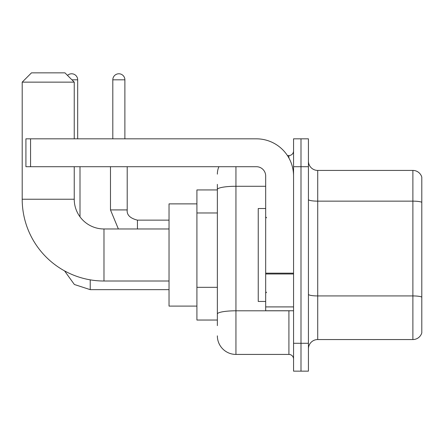 <?xml version="1.0" encoding="UTF-8"?>
<svg xmlns="http://www.w3.org/2000/svg" width="444" height="444" viewBox="0 0 444 444"><rect width="100%" height="100%" fill="white"/><g stroke="black" fill="none" stroke-linecap="round" stroke-linejoin="round"><path stroke-width="0.67" d="M217.355 325.619L217.355 189.499L217.355 189.938L196.908 189.938L196.908 320.041L217.355 320.041M293.556 343.273L293.556 371.151L300.993 371.151L300.993 343.273L300.993 371.151L308.425 371.151L308.425 343.273L300.993 343.273L300.993 166.705L300.993 343.273L293.556 343.273L293.556 166.705L300.993 166.705L300.993 138.828L300.993 166.705L308.425 166.705L308.425 343.273M308.425 166.705L308.425 138.828L293.556 138.828L293.556 166.705M235.942 166.705L235.942 354.423L288.911 354.423L288.911 310.75M287.429 155.555L288.911 155.555A4.645 4.645 0 0 0 293.556 150.91M217.355 317.255L217.355 314.025A18.587 3.23 180 0 1 235.942 310.8L288.911 310.8A4.645 0.805 0 0 0 290.526 310.75M265.679 186.275L235.942 186.275A18.587 3.23 180 0 0 217.355 189.499L217.355 184.365M293.556 359.074A4.645 4.645 0 0 0 288.911 354.423M217.355 174.142A18.587 18.587 0 0 1 218.903 166.705M235.942 354.423A18.587 18.587 0 0 1 217.355 335.842M308.425 348.851A9.291 9.291 0 0 1 317.721 339.555L412.881 339.555L412.881 170.424L317.721 170.424A9.291 9.291 0 0 1 308.425 161.133A9.291 9.291 0 0 0 317.721 170.424L317.721 339.555M421.8 177.117A9.291 9.291 0 0 0 412.881 170.424A9.291 9.291 0 0 1 421.8 177.117L421.8 332.867A9.291 9.291 0 0 1 412.881 339.555M421.8 202.431L421.8 297.091A9.291 1.615 180 0 0 412.881 295.932L317.721 295.932A9.291 1.615 -0 0 1 308.425 294.317M169.031 281.013L103.979 281.013A81.779 81.779 0 0 1 22.2 199.234L22.2 82.14L31.491 72.849L64.946 72.849L74.242 82.14L22.2 82.14M103.979 281.013L103.979 228.971A29.737 29.737 0 0 1 74.242 199.234L74.242 166.705M74.242 138.828L74.242 82.14M196.908 203.879L169.031 203.879L169.031 306.099L196.908 306.099M67.51 75.408A6.038 6.038 0 0 1 77.678 79.815L77.678 138.828M80.003 216.822L80.003 166.705M112.809 138.828L112.809 79.815A6.038 6.038 0 0 1 118.848 73.776A6.038 6.038 0 0 1 124.886 79.815L124.886 138.828M293.556 310.75L265.679 310.75L265.679 273.171L293.556 273.171M293.556 176.002A37.174 37.174 0 0 0 256.382 138.828L30.564 138.828L30.564 166.705L256.382 166.705A9.291 9.291 0 0 1 265.679 176.002L265.679 273.171M30.564 166.705L25.919 166.705L25.919 138.828L30.564 138.828M265.679 208.525L258.242 208.525L258.242 301.454L265.679 301.454M217.355 212.976L196.908 212.976M217.355 287.324L196.908 287.324M288.911 158.003L288.911 155.555M421.8 202.303A9.291 1.615 180 0 0 412.881 201.143L317.721 201.143A9.291 1.615 0 0 1 308.425 199.528M22.2 199.234L74.242 199.234M90.226 279.848L90.226 289.654L74.376 284.499L64.547 270.873L74.376 284.499L90.226 289.654L74.376 284.499L64.547 270.873L74.376 284.499L90.226 289.654L74.376 284.499L64.547 270.873L74.376 284.499L90.226 289.654L74.376 284.499L64.547 270.873L74.376 284.499L90.226 289.654L74.376 284.499L64.547 270.873M71.917 79.815L77.678 79.815M110.484 166.705L110.484 209.918L118.37 228.971L110.484 209.918L118.37 228.971L110.484 209.918L118.37 228.971L110.484 209.918L118.37 228.971L110.484 209.918L127.195 209.918C126.651 214.874 130.059 218.282 137.435 220.141L137.435 228.971M112.809 79.815L124.886 79.815M137.435 220.157L137.435 220.141C130.059 218.282 126.651 214.874 127.212 209.918C126.651 214.874 130.059 218.282 137.435 220.141C130.059 218.282 126.651 214.874 127.212 209.918C126.651 214.874 130.059 218.282 137.435 220.141C130.059 218.282 126.651 214.874 127.212 209.918C126.651 214.874 130.059 218.282 137.435 220.141C130.059 218.282 126.651 214.874 127.212 209.918L127.212 166.705M293.556 273.976L265.679 273.976M265.679 306.909L293.556 306.909M169.031 228.971L103.979 228.971M169.031 289.654L90.226 289.654M169.031 220.141L137.435 220.141M266.605 217.821L265.679 216.888M266.605 292.163L265.679 293.09"/></g></svg>

